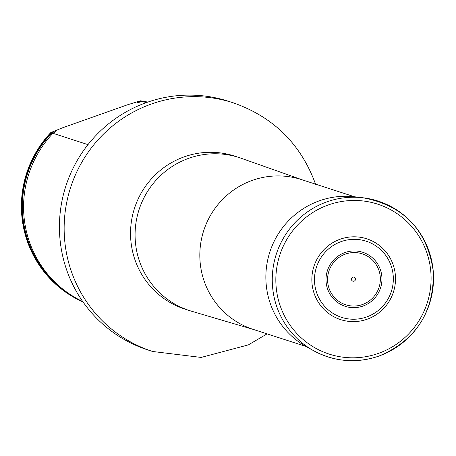 <?xml version="1.0" encoding="UTF-8"?>
<svg xmlns="http://www.w3.org/2000/svg" width="456" height="456" viewBox="0 0 456 456"><rect width="100%" height="100%" fill="white"/><g stroke="black" fill="none" stroke-linecap="round" stroke-linejoin="round"><path stroke-width="0.68" d="M152.635 351.485A130.707 128.558 107.9 0 1 70.6 187.53A130.707 128.558 107.9 0 1 233.176 102.794L228.456 101.266A130.707 128.558 107.9 0 0 65.881 186.002A130.707 128.558 107.9 0 0 147.915 349.957L152.635 351.485L201.113 357.43L248.377 344.89L267.073 333.872M147.79 102.098A105.598 103.865 107.9 0 0 140.454 100.816L127.332 104.846L62.084 127.971L50.776 132.588A105.598 103.865 107.9 0 0 83.055 301.992M87.985 144.643L52.953 133.294L56.014 131.573L51.14 132.707A105.598 103.865 107.9 0 0 83.009 301.929M147.715 102.127A105.598 103.865 107.9 0 0 140.813 100.93L139.758 101.357C137.256 102.326 136.566 102.754 137.689 102.634L142.625 101.517L146.182 102.668M51.14 132.707L50.776 132.588M140.454 100.816L140.813 100.93M136.977 102.742L137.689 102.634M142.625 101.517A105.598 103.865 -72.1 0 1 147.294 102.275M82.753 301.564A105.598 103.865 -72.1 0 1 29.11 240.893A105.598 103.865 -72.1 0 1 52.953 133.294M367.148 319.223A42.471 41.77 107.9 0 0 381.256 247.049A42.471 41.77 107.9 0 0 312.645 271.36A42.471 41.77 107.9 0 0 367.148 319.223M354.13 281.118A2.098 2.063 107.9 0 0 354.825 277.55A2.098 2.063 107.9 0 0 351.433 278.747A2.098 2.063 107.9 0 0 354.13 281.118M354.876 196.81A80.227 78.905 107.9 0 0 269.827 252.048A80.227 78.905 107.9 0 0 306.346 346.668L313.568 350.687A81.852 80.507 107.9 0 0 378.856 356.073A81.852 80.507 107.9 0 0 433.132 269.963A81.852 80.507 107.9 0 0 363.09 197.79A81.852 80.507 107.9 0 0 276.308 254.152A81.852 80.507 107.9 0 0 313.568 350.687C334.522 361.853 356.307 363.654 378.93 356.085C415.9 340.324 434.044 312.212 433.354 271.742C427.289 230.177 403.868 205.525 363.09 197.79L354.876 196.81M354.506 196.764L301.587 179.624A78.689 77.395 107.9 0 0 203.712 230.639A78.689 77.395 107.9 0 0 253.097 329.346L306.022 346.486M302.539 179.932L241.024 158.209A80.433 79.11 107.9 0 0 239.086 157.554A80.433 79.11 107.9 0 0 139.046 209.697A80.433 79.11 107.9 0 0 189.525 310.587A80.433 79.11 107.9 0 0 191.48 311.192L254.049 329.654M239.086 157.554L234.555 156.083A80.433 79.11 107.9 0 0 134.514 208.227A80.433 79.11 107.9 0 0 184.993 309.122L189.525 310.587M139.758 101.357A105.051 103.33 -72.1 0 1 141.976 101.665M66.73 292.085A105.051 103.33 -72.1 0 1 52.349 132.331M366.595 316.983A40.014 39.358 107.9 0 0 379.888 248.976A40.014 39.358 107.9 0 0 315.238 271.884A40.014 39.358 107.9 0 0 366.595 316.983M362.457 304.54A26.79 26.351 107.9 0 0 371.355 259.014A26.79 26.351 107.9 0 0 328.081 274.347A26.79 26.351 107.9 0 0 362.457 304.54M362.982 306.067A28.403 27.936 107.9 0 0 372.415 257.794A28.403 27.936 107.9 0 0 326.53 274.056A28.403 27.936 107.9 0 0 362.982 306.067M378.452 353.377A78.797 77.503 107.9 0 0 404.626 219.461A78.797 77.503 107.9 0 0 277.322 264.571A78.797 77.503 107.9 0 0 378.452 353.377M233.176 102.794C273.577 116.975 301.097 144.261 315.729 184.634"/></g></svg>
